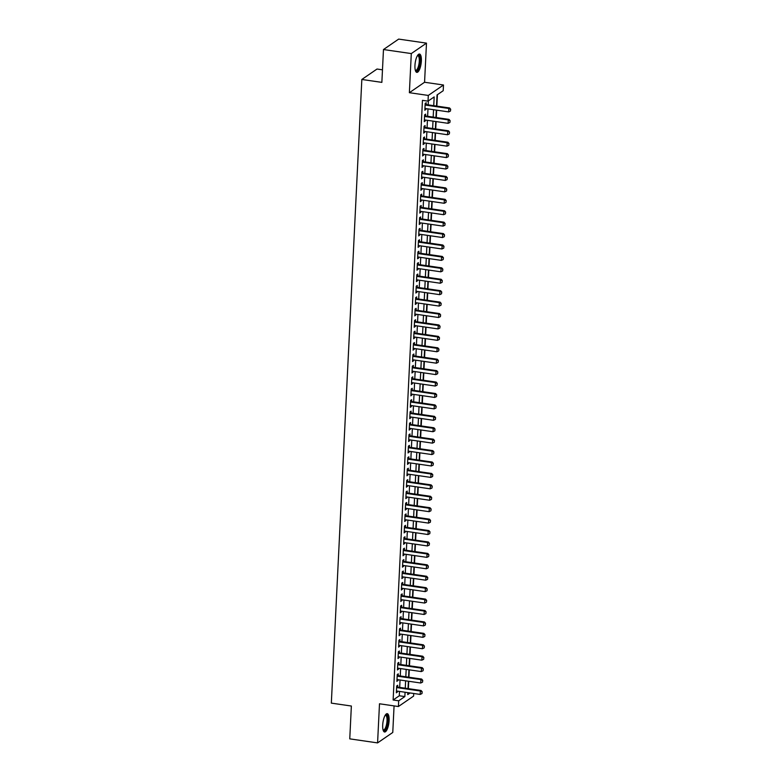 <?xml version="1.0" encoding="UTF-8"?>
<svg xmlns="http://www.w3.org/2000/svg" width="782" height="782" viewBox="0 0 782 782"><rect width="100%" height="100%" fill="white"/><g stroke="black" fill="none" stroke-linecap="round" stroke-linejoin="round"><path stroke-width="1.17" d="M389.104 720.633A9.267 2.972 98.3 0 0 387.227 713.663A9.267 2.972 98.3 0 0 382.701 725.031A9.267 2.972 98.3 0 0 384.568 732.001A9.267 2.972 98.3 0 0 389.104 720.633M421.361 61.006A9.267 2.972 98.3 0 0 419.494 54.036A9.267 2.972 98.3 0 0 414.959 65.405A9.267 2.972 98.3 0 0 416.835 72.374A9.267 2.972 98.3 0 0 421.361 61.006M413.727 693.497L413.6 696.088L398.409 706.527L398.693 700.809L404.851 696.576L405.066 692.236M382.476 69.823L377.022 69.031L361.831 79.471L331.333 703.126L351.362 706.029L349.759 738.863L377.579 742.9L392.769 732.46L394.069 705.892M361.831 79.471L381.86 82.374L383.473 49.54L398.664 39.1L426.483 43.137L411.293 53.577L409.377 92.696L428.301 95.433L443.492 85.003L443.208 90.712L437.05 94.945L436.512 106.069M409.377 92.696L424.567 82.257L426.483 43.137M424.567 82.257L443.492 85.003M408.36 688.649L408.722 681.269M408.918 677.232L409.279 669.842M409.475 665.805L409.836 658.424M410.042 654.387L410.403 646.997M410.599 642.96L410.961 635.58M411.156 631.543L411.518 624.153M411.713 620.116L412.075 612.736M412.27 608.699L412.632 601.309M412.828 597.272L413.189 589.892M413.385 585.855L413.746 578.465M413.952 574.428L414.313 567.048M414.509 563.011L414.871 555.621M415.066 551.584L415.428 544.204M415.623 540.167L415.985 532.777M416.18 528.74L416.542 521.359M416.738 517.322L417.099 509.932M417.305 505.895L417.656 498.515M417.862 494.468L418.223 487.088M418.419 483.051L418.781 475.671M418.976 471.624L419.338 464.244M419.533 460.207L419.895 452.817M420.09 448.78L420.452 441.4M420.648 437.363L421.009 429.973M421.215 425.936L421.576 418.556M421.772 414.519L422.133 407.129M422.329 403.092L422.691 395.712M422.886 391.674L423.248 384.285M423.443 380.248L423.805 372.867M424 368.83L424.362 361.44M424.558 357.403L424.919 350.023M425.125 345.986L425.486 338.596M425.682 334.559L426.043 327.179M426.239 323.142L426.601 315.752M426.796 311.715L427.158 304.335M427.353 300.298L427.715 292.908M427.91 288.871L428.272 281.491M428.477 277.454L428.829 270.064M429.035 266.027L429.396 258.647M429.592 254.609L429.953 247.22M430.149 243.182L430.511 235.802M430.706 231.765L431.068 224.375M431.263 220.338L431.625 212.958M431.82 208.921L432.182 201.531M432.387 197.494L432.749 190.114M432.945 186.077L433.306 178.687M433.502 174.65L433.863 167.27M434.059 163.233L434.421 155.843M434.616 151.806L434.978 144.426M435.173 140.389L435.535 132.999M435.73 128.962L436.092 121.581M436.297 117.544L436.659 110.154M436.855 106.117L437.412 94.7M383.473 49.54L411.293 53.577M397.627 687.095L397.715 685.257L396.689 685.97L396.357 692.823L397.432 691.132M398.185 675.668L398.273 673.84L397.246 674.543L396.914 681.396L397.989 679.705M398.742 664.25L398.83 662.413L397.803 663.126L397.471 669.979L398.546 668.287M399.299 652.823L399.397 650.995L398.37 651.699L398.028 658.552L399.103 656.86M399.866 641.406L399.954 639.568L398.928 640.282L398.585 647.134L399.661 645.443M400.423 629.979L400.511 628.151L399.485 628.855L399.152 635.707L400.228 634.016M400.98 618.562L401.068 616.724L400.042 617.438L399.71 624.29L400.785 622.599M401.537 607.135L401.625 605.307L400.599 606.011L400.267 612.863L401.342 611.172M402.095 595.718L402.183 593.88L401.156 594.594L400.824 601.446L401.899 599.755M402.652 584.291L402.74 582.463L401.713 583.167L401.381 590.019L402.456 588.328M403.209 572.874L403.307 571.036L402.28 571.75L401.938 578.602L403.013 576.911M403.776 561.447L403.864 559.619L402.838 560.323L402.495 567.175L403.571 565.484M404.333 550.029L404.421 548.192L403.395 548.896L403.062 555.758L404.138 554.067M404.89 538.602L404.978 536.775L403.952 537.478L403.62 544.331L404.695 542.64M405.447 527.185L405.535 525.348L404.509 526.051L404.177 532.913L405.252 531.222M406.005 515.758L406.093 513.93L405.066 514.634L404.734 521.486L405.809 519.795M406.562 504.341L406.66 502.503L405.633 503.207L405.291 510.069L406.366 508.378M407.119 492.914L407.217 491.086L406.19 491.79L405.848 498.642L406.923 496.951M407.686 481.497L407.774 479.659L406.748 480.363L406.415 487.225L407.481 485.534M408.243 470.07L408.331 468.242L407.305 468.946L406.972 475.798L408.048 474.107M408.8 458.653L408.888 456.815L407.862 457.519L407.53 464.381L408.605 462.69M409.357 447.226L409.445 445.398L408.419 446.102L408.087 452.954L409.162 451.263M409.915 435.809L410.003 433.971L408.976 434.675L408.644 441.537L409.719 439.846M410.472 424.382L410.57 422.554L409.543 423.257L409.201 430.11L410.276 428.419M411.039 412.964L411.127 411.127L410.1 411.831L409.758 418.693L410.833 417.002M411.596 401.537L411.684 399.71L410.658 400.413L410.325 407.266L411.352 406.562L411.391 405.575M412.153 390.12L412.241 388.283L411.215 388.986L410.882 395.848L411.958 394.157M412.71 378.693L412.798 376.865L411.772 377.569L411.44 384.421L412.515 382.73M413.267 367.276L413.355 365.438L412.329 366.142L411.997 373.004L413.072 371.313M413.825 355.849L413.913 354.021L412.886 354.725L412.554 361.577L413.629 359.886M414.382 344.432L414.48 342.594L413.453 343.298L413.111 350.15L414.186 348.469M414.949 333.005L415.037 331.177L414.01 331.881L413.668 338.733L414.743 337.042M415.506 321.588L415.594 319.75L414.568 320.454L414.235 327.306L415.31 325.625M416.063 310.161L416.151 308.333L415.125 309.037L414.792 315.889L415.868 314.198M416.62 298.744L416.708 296.906L415.682 297.61L415.35 304.462L416.425 302.781M417.177 287.317L417.265 285.489L416.239 286.192L415.907 293.045L416.982 291.354M417.735 275.899L417.832 274.062L416.806 274.765L416.464 281.618L417.539 279.936M418.292 264.472L418.39 262.644L417.363 263.348L417.021 270.201L418.096 268.509M418.859 253.055L418.947 251.218L417.92 251.921L417.588 258.774L418.614 258.07L418.653 257.092M419.416 241.628L419.504 239.8L418.478 240.504L418.145 247.356L419.22 245.665M419.973 230.211L420.061 228.373L419.035 229.077L418.702 235.929L419.778 234.248M420.53 218.784L420.618 216.956L419.592 217.66L419.26 224.512L420.335 222.821M421.087 207.367L421.175 205.529L420.149 206.233L419.817 213.085L420.892 211.404M421.645 195.94L421.742 194.112L420.716 194.816L420.374 201.668L421.449 199.977M422.212 184.523L422.3 182.685L421.273 183.389L420.931 190.241L422.006 188.56M422.769 173.096L422.857 171.268L421.83 171.972L421.498 178.824L422.524 178.12L422.563 177.133M423.326 161.679L423.414 159.841L422.388 160.545L422.055 167.397L423.13 165.716M423.883 150.252L423.971 148.424L422.945 149.127L422.612 155.98L423.688 154.289M424.44 138.834L424.528 136.997L423.502 137.7L423.17 144.553L424.245 142.871M424.997 127.407L425.085 125.579L424.059 126.283L423.727 133.136L424.802 131.444M425.555 115.99L425.652 114.152L424.626 114.856L424.284 121.709L425.359 120.027M433.746 105.668L434.176 96.919L428.018 101.152L422.456 100.34L393.131 700.007L399.289 695.775L399.494 691.435M399.7 687.398L400.052 680.008M400.257 675.971L400.619 668.59M400.814 664.553L401.176 657.163M401.371 653.126L401.733 645.746M401.928 641.709L402.29 634.319M402.486 630.282L402.847 622.902M403.043 618.855L403.404 611.475M403.61 607.438L403.971 600.048M404.167 596.011L404.529 588.631M404.724 584.594L405.086 577.204M405.281 573.167L405.643 565.787M405.838 561.75L406.2 554.36M406.396 550.323L406.757 542.943M406.953 538.906L407.314 531.516M407.52 527.479L407.881 520.098M408.077 516.061L408.439 508.671M408.634 504.634L408.996 497.254M409.191 493.217L409.553 485.827M409.748 481.79L410.11 474.41M410.306 470.373L410.667 462.983M410.873 458.946L411.224 451.566M411.43 447.529L411.791 440.139M411.987 436.102L412.349 428.722M412.544 424.685L412.906 417.295M413.101 413.258L413.463 405.878M413.658 401.84L414.02 394.451M414.216 390.413L414.577 383.033M414.783 378.996L415.144 371.606M415.34 367.569L415.701 360.189M415.897 356.152L416.259 348.762M416.454 344.725L416.816 337.345M417.011 333.308L417.373 325.918M417.568 321.881L417.93 314.501M418.126 310.464L418.487 303.074M418.693 299.037L419.054 291.657M419.25 287.62L419.611 280.23M419.807 276.193L420.169 268.812M420.364 264.775L420.726 257.386M420.921 253.348L421.283 245.968M421.478 241.931L421.84 234.541M422.045 230.504L422.397 223.124M422.603 219.087L422.964 211.697M423.16 207.66L423.521 200.28M423.717 196.243L424.079 188.853M424.274 184.816L424.636 177.436M424.831 173.399L425.193 166.009M425.388 161.972L425.75 154.592M425.955 150.555L426.317 143.165M426.513 139.128L426.874 131.747M427.07 127.71L427.431 120.32M427.627 116.283L427.989 108.903M428.184 104.866L428.38 100.907M426.122 104.563L426.21 102.735L425.183 103.439L424.841 110.291L425.916 108.6M398.409 706.527L379.495 703.78L377.579 742.9M393.131 700.007L398.693 700.809M428.018 101.152L428.301 95.433M407.823 692.637L407.725 694.602L410.11 692.969M436.307 110.106L435.945 117.496M435.75 121.533L435.388 128.913M435.193 132.95L434.831 140.34M434.636 144.377L434.274 151.757M434.078 155.794L433.717 163.184M433.521 167.221L433.16 174.601M432.954 178.638L432.593 186.028M432.397 190.065L432.035 197.445M431.84 201.482L431.478 208.872M431.283 212.909L430.921 220.289M430.726 224.326L430.364 231.716M430.168 235.753L429.807 243.134M429.611 247.171L429.25 254.561M429.044 258.598L428.683 265.978M428.487 270.015L428.125 277.405M427.93 281.442L427.568 288.822M427.373 292.859L427.011 300.249M426.816 304.286L426.454 311.666M426.258 315.703L425.897 323.093M425.701 327.13L425.34 334.51M425.134 338.547L424.773 345.937M424.577 349.974L424.215 357.354M424.02 361.392L423.658 368.781M423.463 372.818L423.101 380.199M422.906 384.236L422.544 391.626M422.348 395.663L421.987 403.043M421.781 407.08L421.43 414.47M421.224 418.507L420.863 425.887M420.667 429.924L420.305 437.314M420.11 441.351L419.748 448.731M419.553 452.768L419.191 460.158M418.996 464.195L418.634 471.575M418.438 475.612L418.077 483.002M417.871 487.039L417.51 494.42M417.314 498.457L416.953 505.846M416.757 509.884L416.395 517.264M416.2 521.301L415.838 528.691M415.643 532.728L415.281 540.108M415.086 544.145L414.724 551.535M414.528 555.572L414.167 562.952M413.961 566.989L413.6 574.379M413.404 578.416L413.043 585.796M412.847 589.833L412.485 597.223M412.29 601.26L411.928 608.64M411.733 612.677L411.371 620.067M411.176 624.104L410.814 631.485M410.609 635.522L410.257 642.912M410.051 646.949L409.69 654.329M409.494 658.366L409.133 665.756M408.937 669.793L408.575 677.173M408.38 681.22L408.018 688.6M405.262 688.199L405.623 680.819M405.819 676.782L406.181 669.392M406.376 665.355L406.738 657.975M406.933 653.938L407.295 646.548M407.49 642.511L407.852 635.131M408.057 631.094L408.419 623.704M408.615 619.667L408.976 612.286M409.172 608.249L409.533 600.859M409.729 596.822L410.091 589.442M410.286 585.405L410.648 578.015M410.843 573.978L411.205 566.598M411.4 562.561L411.762 555.171M411.967 551.134L412.329 543.754M412.525 539.717L412.886 532.327M413.082 528.29L413.443 520.91M413.639 516.863L414.001 509.483M414.196 505.446L414.558 498.066M414.753 494.019L415.115 486.639M415.32 482.602L415.672 475.212M415.877 471.175L416.239 463.794M416.435 459.757L416.796 452.367M416.992 448.33L417.353 440.95M417.549 436.913L417.911 429.523M418.106 425.486L418.468 418.106M418.663 414.069L419.025 406.679M419.23 402.642L419.592 395.262M419.787 391.225L420.149 383.835M420.345 379.798L420.706 372.418M420.902 368.381L421.263 360.991M421.459 356.954L421.821 349.574M422.016 345.536L422.378 338.147M422.573 334.11L422.935 326.729M423.14 322.692L423.502 315.302M423.697 311.265L424.059 303.885M424.255 299.848L424.616 292.458M424.812 288.421L425.173 281.041M425.369 277.004L425.731 269.614M425.926 265.577L426.288 258.197M426.483 254.16L426.845 246.77M427.05 242.733L427.412 235.353M427.607 231.316L427.969 223.926M428.165 219.889L428.526 212.509M428.722 208.471L429.083 201.082M429.279 197.044L429.641 189.664M429.836 185.627L430.198 178.237M430.403 174.2L430.755 166.82M430.96 162.783L431.322 155.393M431.517 151.356L431.879 143.976M432.075 139.939L432.436 132.549M432.632 128.512L432.993 121.132M433.189 117.095L433.551 109.705M399.289 695.775L404.851 696.576M424.89 109.441L425.867 109.588M424.333 120.868L425.31 121.005M423.766 132.285L424.753 132.432M423.209 143.712L424.196 143.849M422.651 155.129L423.639 155.276M422.094 166.556L423.082 166.693M421.537 177.973L422.524 178.12M420.98 189.4L421.957 189.537M420.423 200.818L421.4 200.964M419.856 212.245L420.843 212.381M419.299 223.662L420.286 223.808M418.741 235.089L419.729 235.226M418.184 246.506L419.172 246.653M417.627 257.933L418.614 258.07M417.07 269.35L418.047 269.497M416.503 280.777L417.49 280.914M415.946 292.194L416.933 292.341M415.389 303.621L416.376 303.758M414.831 315.038L415.819 315.185M414.274 326.465L415.262 326.602M413.717 337.883L414.695 338.029M413.16 349.31L414.137 349.446M412.593 360.727L413.58 360.873M412.036 372.154L413.023 372.291M411.479 383.571L412.466 383.718M410.921 394.998L411.909 395.135M410.364 406.415L411.352 406.562M409.807 417.842L410.785 417.979M409.25 429.259L410.227 429.406M408.683 440.686L409.67 440.823M408.126 452.104L409.113 452.25M407.569 463.531L408.556 463.667M407.011 474.948L407.999 475.094M406.454 486.375L407.442 486.512M405.897 497.792L406.875 497.938M405.33 509.219L406.317 509.356M404.773 520.636L405.76 520.783M404.216 532.063L405.203 532.2M403.659 543.48L404.646 543.627M403.101 554.907L404.089 555.044M402.544 566.324L403.522 566.471M401.987 577.751L402.965 577.888M401.42 589.169L402.407 589.315M400.863 600.596L401.85 600.732M400.306 612.013L401.293 612.159M399.749 623.44L400.736 623.577M399.191 634.857L400.179 635.004M398.634 646.284L399.612 646.421M398.077 657.701L399.055 657.848M397.51 669.128L398.497 669.275M396.953 680.545L397.94 680.692M396.396 691.972L397.383 692.119M450.461 111.044L450.667 109.245L450.461 111.044L448.663 111.904L424.939 108.454M425.105 105.032L448.839 108.473L449.572 107.965L450.667 109.245M425.134 104.417L449.572 107.965M448.663 111.904L448.839 108.473L450.549 109.324M417.588 55.405A8.015 2.571 -81.7 0 1 420.042 61.172A8.015 2.571 -81.7 0 1 418.233 69.002A8.015 2.571 -81.7 0 1 415.398 70.517M415.31 70.204A7.419 2.385 98.3 0 0 415.653 70.341A7.419 2.385 98.3 0 0 419.279 61.231A7.419 2.385 98.3 0 0 417.784 55.649A7.419 2.385 98.3 0 0 417.422 55.678M416.347 72.159A9.208 2.962 98.3 0 0 420.452 60.888A9.208 2.962 98.3 0 0 418.966 54.095M385.331 715.031A8.015 2.571 -81.7 0 1 387.784 718.795A8.015 2.571 -81.7 0 1 386.073 728.423A8.015 2.571 -81.7 0 1 383.141 730.144M383.053 729.831A7.419 2.385 98.3 0 0 383.385 729.968A7.419 2.385 98.3 0 0 385.438 727.925A7.419 2.385 98.3 0 0 387.041 720.036A7.419 2.385 98.3 0 0 385.516 715.276A7.419 2.385 98.3 0 0 385.155 715.305M384.079 731.786A9.208 2.962 98.3 0 0 386.23 729.274A9.208 2.962 98.3 0 0 388.214 720.056A9.208 2.962 98.3 0 0 386.699 713.731M449.904 122.461L450.109 120.663L449.904 122.461L448.106 123.321L424.372 119.881M424.548 116.45L448.272 119.89L449.015 119.392L450.109 120.663M424.577 115.844L449.015 119.392M448.106 123.321L448.272 119.89L449.992 120.751M449.347 133.888L449.552 132.09L449.347 133.888L447.548 134.748L423.815 131.298M423.981 127.877L447.715 131.317L448.457 130.809L449.552 132.09M424.02 127.261L448.457 130.809M447.548 134.748L447.715 131.317L449.435 132.168M448.79 145.305L448.995 143.507L448.79 145.305L446.991 146.166L423.257 142.725M423.424 139.294L447.157 142.735L447.9 142.236L448.995 143.507M423.453 138.688L447.9 142.236M446.991 146.166L447.157 142.735L448.868 143.595M448.233 156.732L448.438 154.934L448.233 156.732L446.434 157.593L422.7 154.142M422.867 150.721L446.6 154.162L447.343 153.653L448.438 154.934M422.896 150.105L447.343 153.653M446.434 157.593L446.6 154.162L448.311 155.012M447.675 168.15L447.881 166.351L447.675 168.15L445.877 169.01L422.143 165.569M422.309 162.138L446.043 165.589L446.776 165.08L447.881 166.351M422.339 161.532L446.776 165.08M445.877 169.01L446.043 165.589L447.754 166.439M447.108 179.577L447.324 177.778L447.108 179.577L445.32 180.437L421.586 176.986M421.752 173.565L445.486 177.006L446.219 176.497L447.324 177.778M421.781 172.949L446.219 176.497M445.32 180.437L445.486 177.006L447.196 177.856M446.551 190.994L446.757 189.195L446.551 190.994L444.753 191.854L421.029 188.413M421.195 184.982L444.929 188.433L445.662 187.924L446.757 189.195M421.224 184.376L445.662 187.924M444.753 191.854L444.929 188.433L446.639 189.283M445.994 202.421L446.199 200.622L445.994 202.421L444.196 203.281L420.462 199.83M420.638 196.409L444.362 199.85L445.105 199.342L446.199 200.622M420.667 195.793L445.105 199.342M444.196 203.281L444.362 199.85L446.082 200.7M445.437 213.838L445.642 212.039L445.437 213.838L443.638 214.698L419.905 211.257M420.071 207.826L443.805 211.277L444.547 210.769L445.642 212.039M420.1 207.22L444.547 210.769M443.638 214.698L443.805 211.277L445.525 212.127M444.88 225.265L445.085 223.466L444.88 225.265L443.081 226.125L419.348 222.684M419.514 219.253L443.247 222.694L443.99 222.186L445.085 223.466M419.543 218.637L443.99 222.186M443.081 226.125L443.247 222.694L444.958 223.544M444.323 236.682L444.528 234.883L444.323 236.682L442.524 237.542L418.79 234.101M418.957 230.67L442.69 234.121L443.433 233.613L444.528 234.883M418.986 230.064L443.433 233.613M442.524 237.542L442.69 234.121L444.401 234.971M443.756 248.109L443.971 246.31L443.756 248.109L441.967 248.969L418.233 245.528M418.399 242.097L442.133 245.538L442.866 245.03L443.971 246.31M418.429 241.482L442.866 245.03M441.967 248.969L442.133 245.538L443.844 246.398M443.198 259.526L443.414 257.728L443.198 259.526L441.41 260.386L417.676 256.946M417.842 253.515L441.576 256.965L442.309 256.457L443.414 257.728M417.871 252.909L442.309 256.457M441.41 260.386L441.576 256.965L443.286 257.816M442.641 270.953L442.847 269.155L442.641 270.953L440.843 271.813L417.119 268.373M417.285 264.942L441.019 268.382L441.752 267.874L442.847 269.155M417.314 264.336L441.752 267.874M440.843 271.813L441.019 268.382L442.729 269.243M442.084 282.37L442.289 280.572L442.084 282.37L440.286 283.231L416.552 279.79M416.728 276.359L440.452 279.809L441.195 279.301L442.289 280.572M416.757 275.753L441.195 279.301M440.286 283.231L440.452 279.809L442.172 280.66M441.527 293.797L441.732 291.999L441.527 293.797L439.728 294.658L415.995 291.217M416.161 287.786L439.895 291.227L440.637 290.718L441.732 291.999M416.19 287.18L440.637 290.718M439.728 294.658L439.895 291.227L441.605 292.087M440.97 305.215L441.175 303.416L440.97 305.215L439.171 306.075L415.438 302.634M415.604 299.203L439.337 302.654L440.08 302.145L441.175 303.416M415.633 298.597L440.08 302.145M439.171 306.075L439.337 302.654L441.048 303.504M440.413 316.642L440.618 314.843L440.413 316.642L438.614 317.502L414.88 314.061M415.047 310.63L438.78 314.071L439.523 313.562L440.618 314.843M415.076 310.024L439.523 313.562M438.614 317.502L438.78 314.071L440.491 314.931M439.846 328.059L440.061 326.26L439.846 328.059L438.057 328.919L414.323 325.478M414.489 322.057L438.223 325.498L438.956 324.989L440.061 326.26M414.519 321.441L438.956 324.989M438.057 328.919L438.223 325.498L439.934 326.348M439.288 339.486L439.494 337.687L439.288 339.486L437.49 340.346L413.766 336.905M413.932 333.474L437.666 336.915L438.399 336.407L439.494 337.687M413.961 332.868L438.399 336.407M437.49 340.346L437.666 336.915L439.376 337.775M438.731 350.903L438.937 349.104L438.731 350.903L436.933 351.763L413.199 348.322M413.375 344.901L437.099 348.342L437.842 347.834L438.937 349.104M413.404 344.285L437.842 347.834M436.933 351.763L437.099 348.342L438.819 349.192M438.174 362.33L438.379 360.531L438.174 362.33L436.376 363.19L412.642 359.749M412.808 356.318L436.542 359.759L437.285 359.251L438.379 360.531M412.847 355.712L437.285 359.251M436.376 363.19L436.542 359.759L438.262 360.619M437.617 373.747L437.822 371.949L437.617 373.747L435.818 374.607L412.085 371.167M412.251 367.745L435.985 371.186L436.727 370.678L437.822 371.949M412.28 367.129L436.727 370.678M435.818 374.607L435.985 371.186L437.695 372.037M437.06 385.174L437.265 383.375L437.06 385.174L435.261 386.034L411.528 382.594M411.694 379.162L435.427 382.603L436.17 382.095L437.265 383.375M411.723 378.556L436.17 382.095M435.261 386.034L435.427 382.603L437.138 383.463M436.503 396.591L436.708 394.793L436.503 396.591L434.704 397.452L410.97 394.011M411.137 390.589L434.87 394.03L435.603 393.522L436.708 394.793M411.166 389.974L435.603 393.522M434.704 397.452L434.87 394.03L436.581 394.881M435.936 408.018L436.151 406.22L435.936 408.018L434.147 408.878L410.413 405.438M410.579 402.007L434.313 405.447L435.046 404.939L436.151 406.22M410.609 401.401L435.046 404.939M434.147 408.878L434.313 405.447L436.024 406.308M435.378 419.435L435.584 417.637L435.378 419.435L433.58 420.296L409.856 416.855M410.022 413.434L433.756 416.874L434.489 416.366L435.584 417.637M410.051 412.818L434.489 416.366M433.58 420.296L433.756 416.874L435.466 417.725M434.821 430.862L435.027 429.064L434.821 430.862L433.023 431.723L409.289 428.282M409.465 424.851L433.189 428.292L433.932 427.783L435.027 429.064M409.494 424.245L433.932 427.783M433.023 431.723L433.189 428.292L434.909 429.152M434.264 442.28L434.469 440.481L434.264 442.28L432.466 443.14L408.732 439.699M408.898 436.278L432.632 439.719L433.375 439.21L434.469 440.481M408.927 435.662L433.375 439.21M432.466 443.14L432.632 439.719L434.352 440.569M433.707 453.707L433.912 451.908L433.707 453.707L431.908 454.567L408.175 451.126M408.341 447.695L432.075 451.136L432.817 450.627L433.912 451.908M408.37 447.089L432.817 450.627M431.908 454.567L432.075 451.136L433.785 451.996M433.15 465.124L433.355 463.325L433.15 465.124L431.351 465.984L407.618 462.543M407.784 459.122L431.517 462.563L432.26 462.054L433.355 463.325M407.813 458.506L432.26 462.054M431.351 465.984L431.517 462.563L433.228 463.413M432.583 476.551L432.798 474.752L432.583 476.551L430.794 477.411L407.06 473.97M407.227 470.539L430.96 473.98L431.693 473.472L432.798 474.752M407.256 469.933L431.693 473.472M430.794 477.411L430.96 473.98L432.671 474.84M432.026 487.968L432.241 486.169L432.026 487.968L430.237 488.828L406.503 485.387M406.669 481.966L430.403 485.407L431.136 484.899L432.241 486.169M406.699 481.35L431.136 484.899M430.237 488.828L430.403 485.407L432.114 486.257M431.469 499.395L431.674 497.596L431.469 499.395L429.67 500.255L405.946 496.814M406.112 493.383L429.846 496.824L430.579 496.316L431.674 497.596M406.141 492.777L430.579 496.316M429.67 500.255L429.846 496.824L431.556 497.684M430.911 510.812L431.117 509.014L430.911 510.812L429.113 511.672L405.379 508.232M405.555 504.81L429.279 508.251L430.022 507.743L431.117 509.014M405.584 504.194L430.022 507.743M429.113 511.672L429.279 508.251L430.999 509.102M430.354 522.239L430.559 520.441L430.354 522.239L428.556 523.099L404.822 519.659M404.988 516.228L428.722 519.668L429.465 519.16L430.559 520.441M405.017 515.621L429.465 519.16M428.556 523.099L428.722 519.668L430.432 520.529M429.797 533.656L430.002 531.868L429.797 533.656L427.998 534.517L404.265 531.076M404.431 527.654L428.165 531.095L428.907 530.587L430.002 531.868M404.46 527.039L428.907 530.587M427.998 534.517L428.165 531.095L429.875 531.946M429.24 545.083L429.445 543.285L429.24 545.083L427.441 545.944L403.708 542.503M403.874 539.072L427.607 542.513L428.35 542.004L429.445 543.285M403.903 538.466L428.35 542.004M427.441 545.944L427.607 542.513L429.318 543.373M428.673 556.501L428.888 554.712L428.673 556.501L426.884 557.361L403.15 553.92M403.317 550.499L427.05 553.939L427.783 553.431L428.888 554.712M403.346 549.883L427.783 553.431M426.884 557.361L427.05 553.939L428.761 554.79M428.116 567.928L428.321 566.129L428.116 567.928L426.317 568.788L402.593 565.347M402.759 561.916L426.493 565.357L427.226 564.848L428.321 566.129M402.789 561.31L427.226 564.848M426.317 568.788L426.493 565.357L428.204 566.217M427.558 579.345L427.764 577.556L427.558 579.345L425.76 580.205L402.026 576.764M402.202 573.343L425.926 576.784L426.669 576.275L427.764 577.556M402.231 572.727L426.669 576.275M425.76 580.205L425.926 576.784L427.646 577.634M427.001 590.772L427.207 588.973L427.001 590.772L425.203 591.632L401.469 588.191M401.635 584.76L425.369 588.201L426.112 587.693L427.207 588.973M401.674 584.154L426.112 587.693M425.203 591.632L425.369 588.201L427.089 589.061M426.444 602.189L426.649 600.4L426.444 602.189L424.646 603.049L400.912 599.608M401.078 596.187L424.812 599.628L425.555 599.12L426.649 600.4M401.107 595.571L425.555 599.12M424.646 603.049L424.812 599.628L426.522 600.478M425.887 613.616L426.092 611.817L425.887 613.616L424.088 614.476L400.355 611.035M400.521 607.604L424.255 611.045L424.997 610.537L426.092 611.817M400.55 606.998L424.997 610.537M424.088 614.476L424.255 611.045L425.965 611.905M425.33 625.033L425.535 623.244L425.33 625.033L423.531 625.893L399.798 622.452M399.964 619.031L423.697 622.472L424.43 621.964L425.535 623.244M399.993 618.415L424.43 621.964M423.531 625.893L423.697 622.472L425.408 623.322M424.763 636.46L424.978 634.661L424.763 636.46L422.974 637.32L399.24 633.879M399.407 630.448L423.14 633.889L423.873 633.381L424.978 634.661M399.436 629.842L423.873 633.381M422.974 637.32L423.14 633.889L424.851 634.749M424.206 647.877L424.411 646.088L424.206 647.877L422.407 648.737L398.683 645.297M398.849 641.875L422.583 645.316L423.316 644.808L424.411 646.088M398.879 641.26L423.316 644.808M422.407 648.737L422.583 645.316L424.294 646.167M423.649 659.304L423.854 657.506L423.649 659.304L421.85 660.164L398.116 656.724M398.292 653.293L422.016 656.733L422.759 656.225L423.854 657.506M398.321 652.687L422.759 656.225M421.85 660.164L422.016 656.733L423.736 657.594M423.091 670.731L423.297 668.933L423.091 670.731L421.293 671.582L397.559 668.141M397.725 664.72L421.459 668.16L422.202 667.652L423.297 668.933M397.764 664.104L422.202 667.652M421.293 671.582L421.459 668.16L423.179 669.011M422.534 682.148L422.739 680.35L422.534 682.148L420.736 683.009L397.002 679.568M397.168 676.137L420.902 679.578L421.645 679.069L422.739 680.35M397.197 675.531L421.645 679.069M420.736 683.009L420.902 679.578L422.612 680.438M421.977 693.575L422.182 691.777L421.977 693.575L420.178 694.426L396.445 690.985M396.611 687.564L420.345 691.005L421.087 690.496L422.182 691.777M396.64 686.948L421.087 690.496M420.178 694.426L420.345 691.005L422.055 691.855"/></g></svg>
